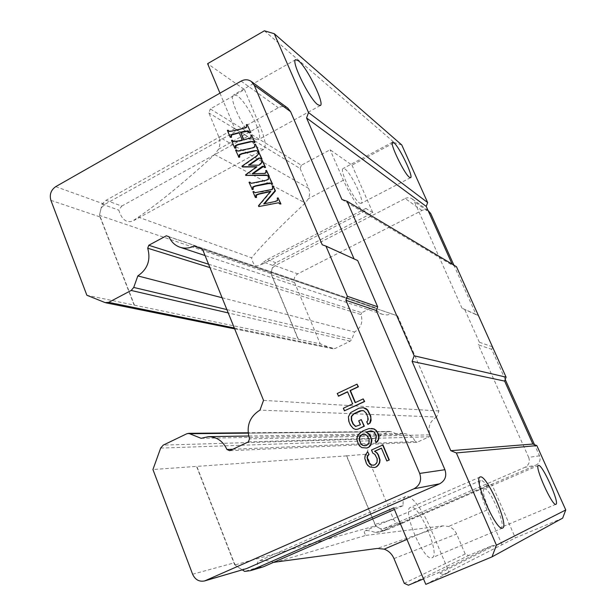 <?xml version="1.0" encoding="UTF-8"?>
<svg xmlns="http://www.w3.org/2000/svg" width="616" height="616" viewBox="0 0 616 616"><rect width="100%" height="100%" fill="white"/><g stroke="black" fill="none" stroke-linecap="round" stroke-linejoin="round"><path stroke-width="0.46" stroke-dasharray="3.08 2.31" d="M374.543 465.057L376.507 463.648L377.423 462.177L377.408 458.497L375.121 454.277L373.096 453.091L371.802 450.003L382.952 444.921M387.148 460.96L381.458 448.24M375.044 467.467L370.262 466.99L368.06 465.357L366.705 463.34L365.103 458.296L365.465 455.509L367.96 451.751M366.913 448.04L362.154 447.593L359.96 445.976L357.704 441.788L357.218 439.4L357.573 436.628L360.476 432.678L363.271 430.869L369.415 428.559L371.918 428.451M376.376 442.665L375.444 440.463L376.361 438.992L376.538 435.766L375.421 433.125L373.026 431.085L371.155 430.815M356.102 429.483L353.676 428.52L350.774 425.186L349.133 421.267L348.772 416.762L349.726 414.237L352.983 411.157L359.328 408.192L363.694 407.715M368.183 424.416L367.082 421.791L368.175 420.759L368.476 419.057L366.505 413.182L363.948 410.718L362.193 410.464M355.802 426.434L360.699 424.747L359.051 420.82L361.6 419.635M344.783 410.841L343.697 408.246L352.968 403.896L347.601 391.915M338.646 396.15L337.568 393.562L357.334 384.192M355.432 402.548L363.548 398.922M255.755 197.636L253.369 191.907L254.139 191.738M254.955 192.646L262.601 191.83L272.488 189.643L273.011 188.157L272.726 186.502L273.504 186.317M264.464 203.75L275.267 201.755L277.87 200.685L277.693 198.275L278.471 198.09M280.165 204.135L278.902 202.972M259.221 206.776L258.889 205.99L271.094 191.46L270.37 191.622M252.391 189.566L249.434 182.498L250.204 182.328M250.789 183.191L254.416 183.191L266.328 180.519L268.738 179.41L268.745 177.046L269.515 176.861M271.841 184.384L270.501 183.129M249.257 165.15L259.259 165.458L262.231 162.639L261.908 160.822L262.678 160.653M264.803 167.698L263.533 166.335M252.945 173.735L265.065 173.62L266.512 172.449L266.143 170.871L266.897 170.663M268.453 176.345L267.136 175.321M246.215 175.637L245.984 175.075L257.219 166.951L256.472 166.951M242.604 166.975L242.373 166.42L256.518 156.603L258.774 154.37L258.412 152.545L259.19 152.375M261.3 159.398L260.375 158.266L259.228 158.327M238.908 157.288L235.99 150.304L236.752 150.127M237.26 150.912L238.161 151.313L240.918 150.951L252.714 148.179L255.109 147.055L255.109 144.714L255.879 144.521M258.166 151.959L256.972 150.797M243.874 139.863L248.864 139.031L251.42 137.953L251.351 135.797L252.113 135.605M254.246 142.658L253.23 141.642M235.196 148.394L231.947 140.617L232.702 140.433M233.425 141.649L237.106 141.826L242.766 140.487L239.247 132.871M230.669 137.553L227.789 130.654L228.544 130.476M228.921 131.193L229.853 131.616L232.686 131.27L244.406 128.444L246.908 127.412L246.793 124.979L247.555 124.794M250.058 132.717L248.579 131.039M242.766 140.487L242.327 140.225M237.106 141.826L236.667 141.572M255.109 144.714L254.685 144.46M242.373 166.42L241.934 166.181M266.143 170.871L265.727 170.64M252.606 173.981L252.183 173.751M268.745 177.046L268.33 176.823M264.156 204.112L263.733 203.904M232.771 449.264L415.284 441.518C412.674 436.351 408.577 433.679 402.995 433.525L398.167 434.565L391.091 431.693L388.58 431.747L373.065 438.854L371.348 440.725L366.366 454.2L346.5 455.878L375.506 525.856L234.727 564.98L235.751 565.642L234.18 562.862L196.835 466.381L152.937 469.531M193.971 246.054L397.62 315.916L438.915 410.957L436.659 417.009L259.975 410.11M202.51 249.226L397.62 315.916M240.918 150.951L240.486 150.697M235.558 150.05L235.99 150.304M261.908 160.822L261.484 160.584M242.35 569.908L235.751 565.642L241.156 569.138L245.43 569.007M201.132 438.315L398.167 434.565M438.915 410.957L263.525 400.369M208.562 264.218L361.646 312.72L373.388 306.945L166.366 235.789M232.686 131.27L232.247 131.008M239.539 132.802L239.108 132.54M219.958 93.155L234.781 128.521L106.029 200.315L102.033 204.127L99.7 214.276L100.316 217.032L134.434 305.159L86.879 295.264M231.947 140.617L231.508 140.363M436.659 417.009C429.829 421.121 427.612 427.073 430.007 434.858L249.503 438.838M169 236.767L375.159 307.6C376.738 310.934 379.233 313.197 382.644 314.391L387.302 314.976L391.907 313.798M227.789 130.654L227.343 130.392M258.412 152.545L257.996 152.298M259.259 165.458L258.835 165.219M248.502 165.15L248.926 165.381M322.245 244.783L357.688 260.545M134.434 305.159L320.197 343.805L333.156 348.779L335.073 348.525L350.196 341.179L351.882 339.285L354.554 332.024C361.076 327.866 363.217 322.053 360.968 314.576L209.917 267.575M222.091 297.736L354.554 332.024M251.351 135.797L250.928 135.535M245.984 175.075L245.553 174.852M249.01 182.274L249.434 182.498M287.772 108.093C284.838 106.144 281.681 106.029 278.324 107.746L104.812 204.335L101.139 208L99.438 215.407L270.963 273.65L298.121 339.17M244.005 140.194L243.574 139.932M257.219 166.951L256.803 166.713M246.793 124.979L246.362 124.709M271.094 191.46L270.686 191.253M272.726 186.502L272.318 186.278M346.5 455.878L196.835 466.381M254.416 183.191L253.985 182.975M373.388 306.945L375.159 307.6M430.007 434.858L429.298 436.752L417.109 442.265L229.714 450.712M248.394 441.88L429.298 436.752M277.693 198.275L277.285 198.059M272.488 189.643L272.072 189.428M252.937 191.691L253.369 191.907M354.239 259.313L354.061 258.897M360.968 314.576L361.646 312.72M258.889 205.99L258.466 205.79M417.109 442.265L415.284 441.518M234.727 564.98L196.704 466.743M428.651 210.918C426.557 209.525 424.324 209.378 421.952 210.487L297.774 273.858C294.51 275.953 293.447 278.863 294.594 282.59L320.197 343.805M478.524 315.515L476.114 314.645L453.915 265.196M492.546 347.008L491.683 349.318L505.22 379.479M366.366 454.2L393.585 519.303C395.333 522.715 397.998 524.062 401.578 523.338L535.951 465.18C539.708 463.086 540.887 459.96 539.493 455.809L534.495 444.675M134.126 305.036L99.438 215.407M346.592 455.617L375.082 524.355L393.585 519.303M375.506 525.856L376.268 526.318L375.082 524.355M294.594 282.59L271.648 274.844L298.352 339.254M271.648 274.844L271.148 272.826L270.963 273.65M367.821 436.475L369.446 439.539L369.577 441.056L368.791 444.036L367.352 445.075M366.836 435.35L368.16 436.467M364.21 433.941L367.175 435.343M367.69 445.06L364.888 445.776M402.31 523.076L383.475 528.636L380.311 528.767L382.913 530.345L387.225 529.768L380.372 531.824L375.514 532.54C370.462 530.761 367.02 530.183 365.173 530.815C363.817 531.508 364.087 533.033 365.981 535.366L274.428 562.554M273.635 562.316C266.974 560.283 262.177 559.805 259.236 560.883C256.98 562.008 256.733 564.14 258.497 567.29L244.652 571.394M380.311 528.767L376.268 526.318L380.311 528.767M375.514 532.54L382.913 530.345M476.114 314.645L462.038 308.254L478.363 315.446M421.952 210.487L405.213 198.506L274.99 265.65L297.774 273.858M106.029 200.315L121.745 206.09L118.811 210.148C120.698 216.285 123.416 220.004 126.981 221.298L129.93 221.691L132.548 221.105L138.331 217.155L251.567 257.811C252.522 262.424 254.085 265.134 256.271 265.943L259.713 265.535L263.571 262.123L272.857 265.457L271.148 272.826L272.21 268.268L274.99 265.65M462.038 308.254L414.352 201.555L428.744 212.012M539.493 455.809L528.69 457.403L478.393 344.845L491.683 349.318M528.69 457.403C530.16 461.792 528.913 465.095 524.947 467.313L535.951 465.18M405.213 198.506C407.7 197.336 410.048 197.482 412.243 198.945L414.352 201.555M492.453 346.8L479.363 342.242L478.393 344.845M479.363 342.242L464.572 309.17M384.238 528.359L524.947 467.313M264.387 30.8L394.379 142.627L351.99 165.142L330.114 149.773L301.347 165.257L210.31 108.932L244.467 89.582L207.607 63.679M432.109 557.726C440.787 554.97 419.134 503.942 410.81 507.268L410.518 507.368C401.501 509.424 424.193 562.67 432.085 557.742L432.109 557.726M425.802 584.353L449.126 572.249L443.258 574.69L515.346 537.891L562.654 518.141M393.763 507.907L403.095 505.674C402.841 500.485 403.703 497.435 405.667 496.519C410.726 493.917 422.761 509.771 430.861 529.159L449.126 572.249M102.033 204.127L118.811 210.148M121.745 206.09L247.663 136.375L234.781 128.521M403.095 505.674L394.417 509.471M255.378 139.047L258.404 139.655C264.441 137.591 247.093 101.832 237.083 95.696L233.626 94.833C227.381 96.697 245.776 134.08 255.378 139.047M244.467 89.582L260.006 126.226C265.327 139.193 266.543 146.924 263.648 149.426L259.421 148.625C256.164 146.631 252.244 142.542 247.663 136.375M401.771 144.968L394.379 142.627M456.479 266.728L452.706 265.419L452.129 264.125M341.911 199.492L452.706 265.419M258.497 567.29L263.348 566.812M365.981 535.366L442.935 525.872L448.54 526.441C452.267 527.789 454.97 530.314 456.648 534.026L465.211 554.015L468.637 555.501L492.446 545.553L437.391 573.134L423.515 578.909M502.086 544.767L486.963 510.025C480.08 493.262 477.947 483.445 480.572 480.572C481.974 480.087 484.13 481.758 487.04 485.593L491.915 484.43L515.346 537.891M380.372 531.824L487.04 485.593M387.225 529.768L491.915 484.43M351.99 165.142L372.826 212.689L275.883 262.732L272.857 265.457M138.331 217.155C159.367 202.741 184.792 181.882 214.614 154.578L218.449 149.272C220.259 145.006 220.366 140.841 218.788 136.783L208.878 112.936L210.31 108.932M359.705 203.111L361.13 203.395C365.157 202.31 351.066 172.611 344.767 168.884L343.143 168.468C338.985 169.392 353.676 200.123 359.705 203.111M372.826 212.689L365.85 208.431L364.988 211.034L363.001 210.657C357.165 206.052 350.627 195.903 343.374 180.219L330.114 149.773M301.347 165.257L300.154 168.545L208.878 112.936M300.154 168.545L308.647 188.381C310.002 191.753 309.925 195.187 308.416 198.691L305.29 203.064C280.85 225.779 262.94 244.028 251.567 257.811M443.258 574.69L439.839 573.173L437.391 573.134M263.571 262.123L267.213 259.544L275.883 262.732M365.85 208.431L267.213 259.544M484.453 488.85L484.322 488.896C478.917 489.874 496.719 530.445 501.239 527.342L501.255 527.335C506.452 525.925 489.266 486.678 484.453 488.85M439.839 573.173L494.463 545.576L497.274 546.777M494.463 545.576L492.446 545.553M408.423 585.2L468.637 555.501M465.211 554.015L404.265 583.329M229.853 131.616L229.406 131.354M266.512 172.449L266.097 172.218M265.866 173.389L265.45 173.158M262.739 173.735L262.324 173.504M275.267 201.755L274.859 201.555M262.601 191.83L262.185 191.622M255.548 192.916L255.124 192.7M192.608 574.22L234.18 562.862M252.714 148.179L252.29 147.925M262.231 162.639L261.808 162.393M277.87 200.685L277.462 200.477M50.905 200.362L100.316 217.032M260.452 158.312L260.029 158.066M265.065 173.62L264.649 173.389M268.738 179.41L268.33 179.187M266.328 180.519L265.912 180.296M373.065 438.854L163.271 445.106M186.733 433.795L388.58 431.747M255.109 147.055L254.685 146.8M226.873 309.579L351.882 339.285M233.98 141.965L233.541 141.711M238.161 151.313L237.722 151.066M241.095 81.12L278.324 107.746M55.725 186.648L104.812 204.335M350.196 341.179L228.228 312.928M246.908 127.412L246.477 127.142M256.518 156.603L256.094 156.356M160.668 448.086L371.348 440.725M260.968 164.241L260.553 164.002M251.628 183.537L251.197 183.314M391.091 431.693L248.132 433.133M251.42 137.953L250.997 137.691M248.864 139.031L248.44 138.777M258.774 154.37L258.358 154.123M234.303 327.981L335.073 348.525M244.406 128.444L243.975 128.174M273.011 188.157L272.603 187.942M332.663 348.633L105.105 302.595M486.963 510.025L448.54 526.441M406.96 539.4L430.861 529.159M442.935 525.872L377.354 548.433M218.449 149.272L260.006 126.226M343.374 180.219L308.416 198.691M214.614 154.578L305.29 203.064M393.986 558.573L456.648 534.026M308.647 188.381L218.788 136.783M253.523 141.765L253.099 141.511M402.995 433.525L248.633 436.005M382.644 314.391L205.059 255.548M257.195 150.912L256.772 150.658M260.375 158.266L259.952 158.019M279.233 203.103L278.832 202.895M270.778 183.275L270.362 183.052M389.866 431.462L248.094 432.778M255.163 192.762L254.739 192.554M248.895 131.231L248.471 130.962M333.156 348.779L234.657 328.859M428.058 210.487L412.243 198.945M401.578 523.338L383.475 528.636M480.572 480.572L365.173 530.815M405.667 496.519L259.236 560.883M480.072 477.023L410.518 507.368M502.594 528.043L432.085 557.742M263.648 149.426L134.157 220.366M364.988 211.034L259.713 265.535M320.258 105.567L258.404 139.655M295.657 59.675L233.626 94.833M392.569 142.196L343.143 168.468M410.579 177.678L361.13 203.395M538.407 465.48L484.322 488.896M555.902 504.304L501.239 527.342"/><path stroke-width="0.92" d="M369.061 454.4L367.621 451.774L369.061 454.4L367.721 456.056L367.421 457.765L368.845 462.377L371.417 464.887L373.073 465.195L375.067 464.703L377.092 462.216L377.077 458.527L374.79 454.3L372.765 453.114L371.463 450.027L382.952 444.921L389.304 459.983L386.825 460.991L381.412 448.132L374.536 451.258L377.084 452.86L378.44 454.877L380.057 459.936L379.695 462.732L378.54 464.841L376.761 466.697L374.713 467.505L376.43 466.728L378.209 464.872L379.371 462.77L379.726 459.967L378.108 454.901L376.753 452.883L374.536 451.258M381.458 448.24L374.867 451.235M371.155 430.815L366.312 432.078L369.123 433.926L370.478 435.92L371.895 440.517L370.809 445.206L369.046 447.062L366.913 448.04L361.808 447.609L359.613 445.992L358.273 443.99L356.864 439.408L357.226 436.636L358.373 434.534L362.924 430.869L369.076 428.559L373.85 428.975L376.06 430.584L377.416 432.586L378.663 436.752L378.301 439.547L376.045 442.681L375.113 440.478L376.03 439.008L376.199 435.774L374.105 432.008L371.04 430.8L365.973 432.078L368.791 433.926L371.063 438.13L371.564 440.525L370.809 445.206M371.587 428.451L374.182 428.975L376.391 430.584L378.494 434.342L378.994 436.744L378.632 439.531L377.477 441.641L376.045 442.681M361.253 419.627L364.349 426.187L357.981 429.136L355.755 429.483L353.33 428.52L350.419 425.179L348.779 421.259L348.41 416.755L350.697 412.566L358.982 408.169L363.355 407.692L367.375 409.987L370.385 415.908L370.878 418.295L369.793 422.992L367.844 424.416L366.743 421.783L367.837 420.759L367.821 417.101L366.166 413.167L363.602 410.703L360.083 410.787L353.723 413.752L351.312 416.439L351.32 420.081L352.96 424L355.509 426.465L360.36 424.74L358.705 420.813L361.253 419.627L364.01 426.187L357.981 429.136M363.355 407.692L366.127 408.662L367.714 410.01L370.724 415.923L371.101 420.451L370.131 422.992L367.844 424.416M362.193 410.464L354.077 413.767L351.659 416.447L351.667 420.089L353.307 424.008L355.802 426.434M347.601 391.915L338.646 396.15L337.206 393.532L356.987 384.153L358.081 386.748L350.057 390.544L355.155 402.679L363.209 398.898L364.31 401.509L344.429 410.826L343.343 408.223L352.614 403.873L347.532 391.745L338.284 396.119M356.987 384.153L358.427 386.786L350.412 390.582L355.432 402.548M363.209 398.898L364.649 401.532L344.429 410.826M270.37 191.622L258.99 194.14L256.271 195.264L256.533 197.474L255.332 197.428L252.937 191.691L253.715 191.53L255.124 192.7L272.072 189.428L272.603 187.942L272.318 186.278L273.096 186.101L275.052 190.744L263.733 203.904L274.859 201.555L277.462 200.477L277.285 198.059L278.062 197.882L280.55 203.773L279.764 203.935L278.494 202.764L258.797 206.576L258.466 205.79L270.686 191.253L258.574 193.932L255.848 195.056L256.11 197.266L255.332 197.428M253.715 191.53L254.955 192.646M273.096 186.101L275.46 190.96L264.464 203.75M278.062 197.882L280.95 203.973L279.764 203.935M278.494 202.764L258.797 206.576M270.578 183.183L255.64 186.124L253.176 187.187L253.161 189.405L252.391 189.566L249.01 182.274L249.78 182.105L251.197 183.314L265.912 180.296L268.33 179.187L268.33 176.823L269.107 176.638L272.21 183.999L271.425 184.169L270.239 182.99L267.151 183.252L255.216 185.909L252.752 186.971L252.737 189.189L251.967 189.351M249.78 182.105L250.92 183.214M269.107 176.638L272.619 184.222L271.425 184.169M256.472 166.951L242.604 166.975L241.934 166.181L256.094 156.356L258.358 154.123L257.996 152.298L258.766 152.121L262.077 159.228L261.3 159.398L259.952 158.019L258.805 158.081L259.228 158.327L249.257 165.15M257.665 159.328L257.242 159.082L248.502 165.15L258.835 165.219L261.808 162.393L261.484 160.584L262.262 160.414L265.581 167.529L264.387 167.46L263.286 166.197L262.254 166.389L252.183 173.751L264.649 173.389L266.097 172.218L265.727 170.64L266.489 170.432L268.815 175.953L268.037 176.122L266.305 175.075L245.784 175.406L245.553 174.852L256.803 166.713L242.165 166.736M263.617 166.412L252.945 173.735M266.489 170.432L269.231 176.184L268.037 176.122M267.352 175.452L245.784 175.406M256.572 150.558L242.134 153.846L239.693 154.916L239.678 157.119L238.908 157.288L235.558 150.05L236.321 149.881L237.722 151.066L252.29 147.925L254.685 146.8L254.685 144.46L255.455 144.267L258.52 151.544L257.75 151.713L256.572 150.558L253.515 150.851L241.695 153.6L239.254 154.678L239.239 156.88L238.477 157.049M236.321 149.881L237.406 150.959M255.455 144.267L258.943 151.79L257.75 151.713M248.702 131.131L240.779 132.494L243.874 139.863M240.779 132.494L243.574 139.932L250.997 137.691L250.928 135.535L251.69 135.343L255.016 142.489L254.246 142.658L252.806 141.38L249.665 141.688L237.876 144.467L235.289 145.599L235.52 147.971L234.758 148.14L231.508 140.363L232.263 140.179L233.541 141.711L242.327 140.225L239.108 132.54L231.1 134.742L230.985 137.122L230.23 137.291L227.343 130.392L228.105 130.215L229.406 131.354L232.247 131.008L243.975 128.174L246.477 127.142L246.362 124.709L247.124 124.517L250.82 132.54L249.626 132.448L250.396 132.278M252.806 141.38L238.315 144.714L235.728 145.853L235.959 148.217L234.758 148.14M232.263 140.179L233.603 141.726M239.247 132.871L231.539 135.004L231.431 137.376L230.23 137.291M228.105 130.215L228.929 131.077M247.124 124.517L250.82 132.54M55.725 186.648C50.936 190.036 49.326 194.61 50.905 200.362L86.879 295.264L105.105 302.595L108.67 302.371L131.185 290.459L133.726 287.441L137.83 275.922C147.617 269.184 150.912 259.952 147.717 248.217L148.764 245.276L166.366 235.789L169 236.767C171.294 241.98 174.983 245.476 180.065 247.262C184.715 248.718 189.351 248.31 193.971 246.054L202.51 249.226L263.525 400.369L259.975 410.11C249.472 416.739 245.976 426.318 249.503 438.838L248.394 441.88L229.714 450.712L226.95 449.511C223.069 441.195 216.901 436.913 208.454 436.652L201.132 438.315L188.665 433.333L186.733 433.795L163.271 445.106L160.668 448.086L152.937 469.531L192.608 574.22C195.187 579.756 199.199 581.997 204.651 580.927L413.975 488.781C419.95 485.37 421.86 480.249 419.696 473.427L345.892 300.269L347.362 296.265L325.956 246.107L322.245 244.783L254.239 85.231L251.228 81.412C248.079 79.333 244.706 79.233 241.095 81.12L55.725 186.648M262.077 159.228L260.884 159.151M258.805 158.081L257.242 159.082M367.737 459.728L367.082 457.796L367.382 456.086L368.722 454.423M231.431 137.376L230.985 137.122M258.943 151.79L258.52 151.544M272.619 184.222L272.21 183.999M256.533 197.474L256.11 197.266M367.621 451.774L365.126 455.54L364.764 458.327L366.366 463.378L367.721 465.396L369.923 467.028L374.713 467.505M389.304 459.983L386.825 460.991M382.628 444.937L388.989 460.013M204.651 580.927L246.462 568.63L439.655 483.814C445.175 480.673 446.931 475.976 444.929 469.715L376.299 310.502L345.892 300.269M226.95 449.511L232.771 449.264M148.764 245.276L208.562 264.218M250.088 141.942L249.665 141.688M369.046 447.062L366.566 448.055M253.946 151.097L253.515 150.851M347.362 296.265L377.662 306.814L357.688 260.545L325.956 246.107M377.662 306.814L376.299 310.502M137.83 275.922L222.091 297.736M280.95 203.973L280.55 203.773M253.161 189.405L252.737 189.189M357.634 429.136L355.755 429.483M209.917 267.575L147.717 248.217M255.016 142.489L253.823 142.404M251.69 135.343L254.593 142.227M258.766 152.121L261.661 158.982M235.959 148.217L235.52 147.971M245.63 131.339L248.387 130.915L249.626 132.448M370.47 445.222L368.707 447.077M275.46 190.96L275.052 190.744M373.073 465.195L371.086 464.926L369.669 463.987L367.398 459.759M374.212 465.095L372.742 465.234M354.061 258.897L290.59 111.65L287.772 108.093L251.228 81.412M240.348 132.232L245.199 131.077M239.678 157.119L239.239 156.88M265.581 167.529L264.387 167.46M262.262 160.414L265.165 167.29M267.567 183.476L267.151 183.252M269.231 176.184L268.815 175.953M368.938 442.773L368.453 444.051L366.073 445.661L362.963 445.507L361.561 444.583L359.297 440.386L359.475 437.168L360.383 435.705L362.755 434.088L364.21 433.941L366.836 435.35L369.107 439.547L368.938 442.773M453.915 265.196L430.661 213.405L428.058 210.487M492.546 347.008L478.363 315.446M534.495 444.675L505.22 379.479M242.35 569.908L244.652 571.394L250.473 570.662L393.763 507.907L425.802 584.353L492.015 556.872L496.427 545.183L456.356 452.937L450.812 450.689L412.104 361.4L414.175 355.817L347.031 201.232L341.911 199.492L306.568 117.979L308.524 112.582L274.266 33.711L264.387 30.8L207.607 63.679L219.958 93.155M360.583 443.458L359.644 440.371L359.821 437.16L361.815 434.673L364.272 433.964M361.561 444.583L360.93 443.443M362.963 445.507L361.908 444.567M364.888 445.776L363.309 445.491M423.515 578.909L408.423 585.2L404.265 583.329L393.986 558.573C391.969 553.977 388.704 550.835 384.207 549.156L377.354 548.433L273.635 562.316M394.417 509.471L263.348 566.812L250.473 570.662M409.394 177.254C404.181 173.766 389.25 142.65 392.569 142.196L393.94 142.758C399.445 146.993 413.767 177.031 410.579 177.678L409.394 177.254M317.71 104.658C309.324 98.853 290.66 60.799 295.657 59.675L298.583 60.884C307.423 67.883 325.048 104.204 320.258 105.567L317.71 104.658M308.524 112.582L427.65 202.572L401.771 144.968L274.266 33.711M452.129 264.125L426.233 206.414L306.568 117.979M426.233 206.414L427.65 202.572M414.175 355.817L506.09 377.154L456.479 266.728L347.031 201.232M496.427 545.183L565.765 509.963L536.844 445.599L532.855 444.036L504.62 381.096L412.104 361.4M504.62 381.096L506.09 377.154M555.917 504.296L555.902 504.304C552.544 506.93 534.111 465.958 538.407 465.48L538.507 465.45C542.203 463.763 559.99 503.372 555.917 504.296M502.618 528.035L502.594 528.043C496.635 532.193 472.895 478.239 480.072 477.023L480.303 476.946C486.786 474.435 509.432 526.072 502.618 528.035M536.844 445.599L456.356 452.937M450.812 450.689L532.855 444.036M492.015 556.872L562.654 518.141L565.765 509.963M258.581 158.689L258.166 158.451M256.271 195.264L255.848 195.056M258.99 194.14L258.574 193.932M205.759 580.526L246.462 568.63M231.539 135.004L231.1 134.742M233.888 134.149L233.449 133.888M270.955 204.219L270.547 204.019M242.134 153.846L241.695 153.6M263.833 175.252L263.417 175.029M260.961 167.806L260.537 167.575M262.085 166.998L261.661 166.759M253.176 187.187L252.752 186.971M255.64 186.124L255.216 185.909M413.975 488.781L439.655 483.814M133.726 287.441L226.873 309.579M239.693 154.916L239.254 154.678M228.228 312.928L131.185 290.459M266.72 175.298L266.305 175.075M248.132 433.133L190.506 433.71M235.728 145.853L235.289 145.599M262.67 166.628L262.254 166.389M419.696 473.427L444.929 469.715M108.67 302.371L234.303 327.981M254.239 85.231L290.59 111.65M238.315 144.714L237.876 144.467M428.744 212.012L430.661 213.405M384.207 549.156L406.96 539.4M248.633 436.005L208.454 436.652M205.059 255.548L180.065 247.262M248.094 432.778L188.665 433.333M234.657 328.859L105.829 302.81"/></g></svg>
